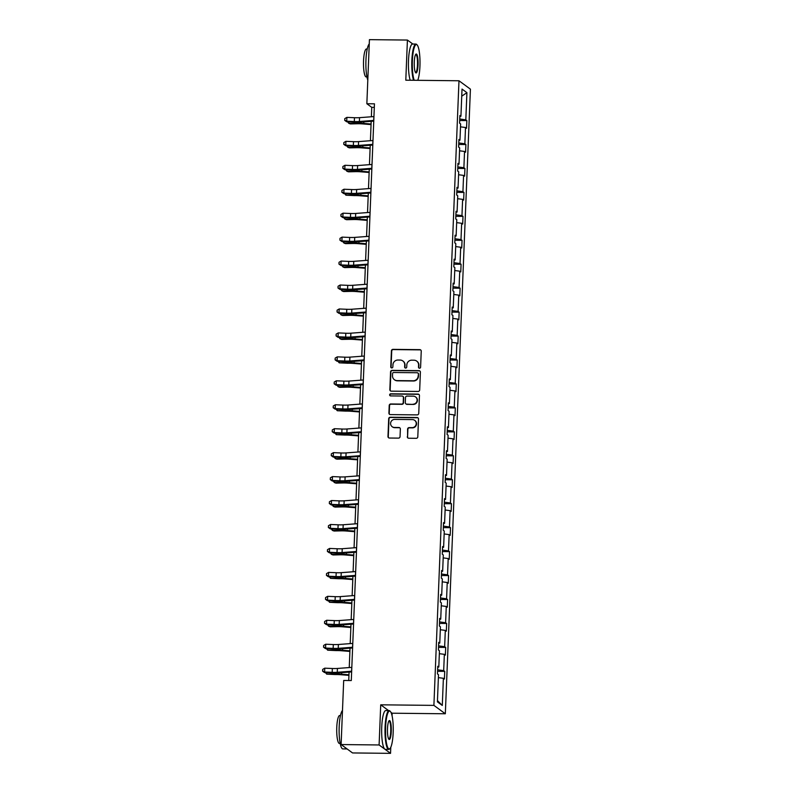 <?xml version="1.0" encoding="UTF-8"?>
<svg xmlns="http://www.w3.org/2000/svg" width="793" height="793" viewBox="0 0 793 793"><rect width="100%" height="100%" fill="white"/><g stroke="black" fill="none" stroke-linecap="round" stroke-linejoin="round"><path stroke-width="1.19" d="M419.507 368.22A1.071 1.031 -53.7 0 0 420.597 367.169L421.242 351.16A1.527 1.477 -53.7 0 0 419.814 349.644L392.961 349.356A1.527 1.477 -53.7 0 0 391.415 350.843L390.771 366.852A1.071 1.031 -53.7 0 0 391.772 367.922A1.071 1.031 -53.7 0 0 392.852 366.881L392.941 364.81A4.877 4.718 -53.7 0 1 397.908 360.032L400.148 360.062A4.877 4.718 -53.7 0 1 404.717 364.929L404.638 367A1.071 1.031 -53.7 0 0 405.639 368.071A1.071 1.031 -53.7 0 0 406.73 367.03L406.809 364.958A4.877 4.718 -53.7 0 1 411.775 360.181L414.015 360.21A4.877 4.718 -53.7 0 1 418.595 365.077L418.506 367.149A1.071 1.031 -53.7 0 0 419.507 368.22M407.285 436.715A1.527 1.477 -53.7 0 0 408.712 438.232L416.246 438.311A1.527 1.477 -53.7 0 0 417.802 436.824L418.516 419.041A1.527 1.477 -53.7 0 0 417.088 417.524L390.235 417.237A1.527 1.477 -53.7 0 0 388.689 418.724L387.975 436.507A1.527 1.477 -53.7 0 0 389.403 438.033L398.502 438.123A1.527 1.477 -53.7 0 0 400.049 436.636L400.356 429.023A1.527 1.477 -53.7 0 0 398.929 427.506L394.418 427.457A4.074 3.945 -53.7 0 1 390.82 422.183A4.074 3.945 -53.7 0 1 394.736 419.398L412.41 419.586A4.074 3.945 -53.7 0 1 416.008 424.86A4.074 3.945 -53.7 0 1 412.092 427.645L409.138 427.615A1.527 1.477 -53.7 0 0 407.592 429.102L407.592 436.943A1.527 1.477 -53.7 0 0 408.038 438.063M388.6 710.597L380.719 704.818L379.104 744.964L341.119 744.558L352.548 752.944L390.543 753.35L390.78 747.284M380.719 704.818L433.9 705.383L458.978 80.767L470.418 89.153L445.329 713.769L433.9 705.383M412.856 44.041L407.414 40.056L405.798 80.192L458.978 80.767M407.414 40.056L369.429 39.65L366.852 103.744L371.748 107.333L371.372 116.769M341.119 744.558L343.686 680.463L351.289 680.553L374.455 103.824L366.852 103.744M418.129 391.455A1.527 1.477 -53.7 0 0 419.685 389.968L420.399 372.185A1.527 1.477 -53.7 0 0 418.962 370.658L392.119 370.371A1.527 1.477 -53.7 0 0 390.562 371.867L389.849 389.65A1.527 1.477 -53.7 0 0 391.286 391.167L418.129 391.455M419.457 395.618L418.744 413.391A1.527 1.477 -53.7 0 1 417.187 414.888L390.344 414.6A1.527 1.477 -53.7 0 1 388.917 413.074L389.214 405.471A1.527 1.477 -53.7 0 1 390.771 403.974L401.654 404.093A1.527 1.477 -53.7 0 0 403.211 402.596L403.409 397.551A1.527 1.477 -53.7 0 0 401.982 396.034L390.642 395.905A1.071 1.031 -53.7 0 1 389.7 394.527A1.071 1.031 -53.7 0 1 390.731 393.804L418.02 394.091A1.527 1.477 -53.7 0 1 419.457 395.618M379.104 744.964L390.543 753.35M418.823 49.166L418.595 48.254M437.409 701.874L438.499 674.704L437.468 673.951L437.776 666.269L438.807 667.032L439.461 650.766L438.43 650.002L438.737 642.33L439.768 643.083L440.422 626.817L439.391 626.054L439.699 618.381L440.73 619.135L441.384 602.868L440.353 602.105L440.66 594.433L441.691 595.186L442.345 578.92L441.314 578.156L441.622 570.484L442.653 571.247L443.307 554.971L442.276 554.208L442.583 546.536L443.614 547.299L444.268 531.023L443.237 530.269L443.545 522.587L444.576 523.35L445.23 507.074L444.199 506.321L444.506 498.638L445.537 499.402L446.191 483.135L445.16 482.372L445.468 474.7L446.499 475.453L447.153 459.187L446.122 458.423L446.429 450.751L447.47 451.504L448.114 435.238L447.083 434.475L447.391 426.803L448.432 427.556L449.076 411.289L448.045 410.526L448.352 402.854L449.393 403.617L450.047 387.341L449.007 386.578L449.314 378.905L450.355 379.669L451.009 363.392L449.968 362.639L450.275 354.957L451.316 355.72L451.97 339.444L450.93 338.69L451.237 331.008L452.278 331.771L452.932 315.495L451.891 314.742L452.198 307.069L453.239 307.823L453.893 291.556L452.853 290.793L453.16 283.121L454.201 283.874L454.855 267.608L453.814 266.844L454.121 259.172L455.162 259.926L455.816 243.659L454.776 242.896L455.083 235.224L456.124 235.987L456.778 219.711L455.737 218.947L456.044 211.275L457.085 212.038L457.739 195.762L456.699 195.009L457.006 187.326L458.047 188.09L458.701 171.813L457.66 171.06L457.967 163.378L459.008 164.141L459.662 147.865L458.622 147.111L458.929 139.439L459.97 140.192L460.624 123.926L459.583 123.163L459.9 115.491L460.931 116.244L462.022 89.074L466.908 92.662L465.818 119.832L466.849 120.586L466.542 128.268L465.511 127.504L464.857 143.781L465.887 144.534L465.58 152.206L464.539 151.453L463.895 167.719L464.926 168.483L464.619 176.155L463.578 175.402L462.934 191.668L463.964 192.431L463.657 200.104L462.616 199.35L461.962 215.617L463.003 216.38L462.696 224.052L461.655 223.289L461.001 239.565L462.041 240.329L461.734 248.001L460.693 247.238L460.039 263.514L461.08 264.267L460.773 271.949L459.732 271.186L459.078 287.462L460.118 288.216L459.811 295.898L458.77 295.135L458.116 311.411L459.157 312.164L458.85 319.837L457.809 319.083L457.155 335.35L458.195 336.113L457.888 343.785L456.847 343.032L456.193 359.298L457.234 360.062L456.927 367.734L455.886 366.981L455.232 383.247L456.272 384.01L455.965 391.683L454.924 390.919L454.27 407.196L455.311 407.959L455.004 415.631L453.963 414.868L453.309 431.144L454.349 431.898L454.042 439.58L453.001 438.816L452.347 455.093L453.388 455.846L453.081 463.528L452.04 462.765L451.386 479.041L452.426 479.795L452.109 487.467L451.078 486.714L450.424 502.98L451.465 503.743L451.148 511.416L450.117 510.662L449.462 526.929L450.503 527.692L450.186 535.364L449.155 534.611L448.501 550.877L449.532 551.641L449.225 559.313L448.194 558.55L447.539 574.826L448.57 575.589L448.263 583.261L447.232 582.498L446.578 598.774L447.609 599.528L447.302 607.21L446.271 606.447L445.616 622.723L446.647 623.476L446.34 631.159L445.309 630.395L444.655 646.672L445.686 647.425L445.379 655.097L444.348 654.344L443.693 670.61L444.724 671.374L444.417 679.046L443.386 678.293L442.296 705.463L437.409 701.874M437.627 669.807L443.693 670.61M439.342 653.68L444.348 654.344M437.736 667.22L438.807 667.032M438.598 645.859L444.655 646.672M440.303 629.731L445.309 630.395M438.698 643.272L439.768 643.083M439.56 621.91L445.616 622.723M441.265 605.783L446.271 606.447M439.659 619.323L440.73 619.135M440.521 597.972L446.578 598.774M442.226 581.834L447.232 582.498M440.621 595.374L441.691 595.186M441.483 574.023L447.539 574.826M443.188 557.885L448.194 558.55M441.582 571.426L442.653 571.247M442.444 550.074L448.501 550.877M444.159 533.947L449.155 534.611M442.544 547.487L443.614 547.299M443.406 526.126L449.462 526.929M445.121 509.998L450.117 510.662M443.505 523.539L444.576 523.35M444.367 502.177L450.424 502.98M446.082 486.05L451.078 486.714M444.467 499.59L445.537 499.402M445.329 478.229L451.386 479.041M447.044 462.101L452.04 462.765M445.428 475.641L446.499 475.453M446.29 454.28L452.347 455.093M448.005 438.152L453.001 438.816M446.39 451.693L447.47 451.504M447.252 430.341L453.309 431.144M448.967 414.204L453.963 414.868M447.351 427.744L448.432 427.556M448.214 406.393L454.27 407.196M449.928 390.255L454.924 390.919M448.313 403.796L449.393 403.617M449.175 382.444L455.232 383.247M450.89 366.316L455.886 366.981M449.274 379.857L450.355 379.669M450.137 358.495L456.193 359.298M451.851 342.368L456.847 343.032M450.236 355.908L451.316 355.72M451.098 334.547L457.155 335.35M452.813 318.419L457.809 319.083M451.197 331.96L452.278 331.771M452.06 310.598L458.116 311.411M453.774 294.471L458.77 295.135M452.159 308.011L453.239 307.823M453.021 286.65L459.078 287.462M454.736 270.522L459.732 271.186M453.12 284.063L454.201 283.874M453.983 262.711L460.039 263.514M455.697 246.573L460.693 247.238M454.082 260.114L455.162 259.926M454.944 238.762L461.001 239.565M456.659 222.625L461.655 223.289M455.053 236.165L456.124 235.987M455.906 214.814L461.962 215.617M457.62 198.686L462.616 199.35M456.015 212.227L457.085 212.038M456.867 190.865L462.934 191.668M458.582 174.738L463.578 175.402M456.976 188.278L458.047 188.09M457.829 166.917L463.895 167.719M459.543 150.789L464.539 151.453M457.938 164.329L459.008 164.141M458.79 142.968L464.857 143.781M460.505 126.84L465.511 127.504M458.899 140.381L459.97 140.192M459.752 119.019L465.818 119.832M466.908 92.662L461.734 96.191M392.049 715.702L392.148 713.204L445.329 713.769M371.193 121.319L370.41 140.718M370.232 145.258L369.449 164.666M369.27 169.206L368.487 188.615M368.309 193.155L367.526 212.554M367.347 217.104L366.564 236.502M366.386 241.052L365.603 260.451M365.424 265.001L364.641 284.4M364.453 288.949L363.68 308.348M363.491 312.888L362.718 332.297M362.53 336.837L361.757 356.245M361.568 360.785L360.795 380.184M360.607 384.734L359.834 404.133M359.645 408.682L358.872 428.081M358.684 432.631L357.911 452.03M357.722 456.58L356.949 475.978M356.761 480.518L355.988 499.927M355.799 504.467L355.026 523.876M354.838 528.416L354.065 547.814M353.876 552.364L353.103 571.763M352.915 576.313L352.142 595.712M351.953 600.261L351.17 619.66M350.992 624.21L350.209 643.609M350.03 648.159L349.247 667.557M349.069 672.097L348.732 680.523M374.306 107.362L371.748 107.333M459.861 116.432L460.931 116.244M438.38 677.628L443.386 678.293M442.296 705.463L437.458 700.596M459.692 120.516L466.849 120.586M458.731 144.455L465.887 144.534M457.769 168.403L464.926 168.483M456.808 192.352L463.964 192.431M455.846 216.301L463.003 216.38M454.885 240.249L462.041 240.329M453.923 264.198L461.08 264.267M452.962 288.146L460.118 288.216M452 312.085L459.157 312.164M451.039 336.034L458.195 336.113M450.077 359.982L457.234 360.062M449.116 383.931L456.272 384.01M448.154 407.88L455.311 407.959M447.193 431.828L454.349 431.898M446.231 455.777L453.388 455.846M445.269 479.715L452.426 479.795M444.308 503.664L451.465 503.743M443.346 527.613L450.503 527.692M442.385 551.561L449.532 551.641M441.423 575.51L448.57 575.589M440.462 599.458L447.609 599.528M439.5 623.407L446.647 623.476M438.529 647.346L445.686 647.425M437.567 671.294L444.724 671.374M392.148 713.204L390.939 712.322M419.091 368.121A1.071 1.031 -53.7 0 1 418.823 367.377L418.902 365.305A4.877 4.718 -53.7 0 0 417.009 361.321L416.702 361.102M402.834 360.954L403.141 361.182A4.877 4.718 -53.7 0 1 405.035 365.157L404.945 367.228A1.071 1.031 -53.7 0 0 405.213 367.972M420.796 350.04A1.527 1.477 -53.7 0 0 420.121 349.872L393.269 349.584A1.527 1.477 -53.7 0 0 391.722 351.071L391.078 367.08A1.071 1.031 -53.7 0 0 391.346 367.823M419.953 371.065A1.527 1.477 -53.7 0 0 419.279 370.886L392.426 370.599A1.527 1.477 -53.7 0 0 390.88 372.095L390.166 389.869A1.527 1.477 -53.7 0 0 390.602 390.989M418.238 373.82A1.071 1.031 -53.7 0 0 417.237 372.75L393.675 372.502A1.071 1.031 -53.7 0 0 392.585 373.543L392.505 375.733A4.877 4.718 -53.7 0 0 397.085 380.6L413.193 380.779A4.877 4.718 -53.7 0 0 418.159 376.001L418.555 374.048A1.071 1.031 -53.7 0 0 418.139 373.176L417.832 372.948M394.389 379.708L394.696 379.936A4.877 4.718 -53.7 0 0 397.392 380.828L397.085 380.6M418.555 374.048L418.466 376.229A4.877 4.718 -53.7 0 1 413.5 380.997L397.392 380.828M402.824 396.312L403.131 396.54A1.527 1.477 -53.7 0 1 403.716 397.779L403.518 402.824A1.527 1.477 -53.7 0 1 401.962 404.321L391.078 404.202A1.527 1.477 -53.7 0 0 389.532 405.689L389.224 413.302A1.527 1.477 -53.7 0 0 389.66 414.422M419.011 394.498A1.527 1.477 -53.7 0 0 418.337 394.319L391.038 394.032A1.071 1.031 -53.7 0 0 390.225 395.816M412.955 404.212A4.074 3.945 -53.7 0 0 415.522 396.896A4.074 3.945 -53.7 0 0 413.282 396.153L407.057 396.084A1.527 1.477 -53.7 0 0 405.501 397.571L405.292 402.626A1.527 1.477 -53.7 0 0 406.73 404.143L413.262 404.44A4.074 3.945 -53.7 0 0 415.839 397.124L415.522 396.896M405.887 403.865L406.194 404.093A1.527 1.477 -53.7 0 0 407.037 404.371L406.73 404.143M413.262 404.44L407.037 404.371M414.66 420.33L414.967 420.558A4.074 3.945 -53.7 0 1 412.4 427.873L409.456 427.843A1.527 1.477 -53.7 0 0 407.899 429.33L407.592 436.943M392.168 426.713L392.476 426.941A4.074 3.945 -53.7 0 0 394.726 427.685L394.418 427.457M399.91 427.903A1.527 1.477 -53.7 0 0 399.236 427.734L394.726 427.685M418.07 417.921A1.527 1.477 -53.7 0 0 417.396 417.752L390.543 417.465A1.527 1.477 -53.7 0 0 388.996 418.952L388.283 436.735A1.527 1.477 -53.7 0 0 388.729 437.855M371.055 124.59L362.679 123.916A7.761 1.09 -177.7 0 0 357.326 123.758L350.417 123.926L348.821 123.361L355.73 123.193A11.637 1.645 2.3 0 1 363.759 123.43L371.084 124.015M348.88 121.864L348.821 123.361L347.532 121.805M373.781 120.417A5.432 0.763 -177.7 0 0 373.721 120.417L359.388 121.498A7.761 1.09 2.3 0 1 354.312 121.547L346.739 121.22L346.64 121.765L354.223 122.092A11.637 1.645 -177.7 0 0 361.836 122.023L373.761 121.121M373.939 116.571A5.432 0.763 -177.7 0 0 373.87 116.581L359.546 117.661A7.761 1.09 2.3 0 1 354.471 117.711L346.888 117.384L346.739 121.22L344.737 120.149L344.796 118.613L344.737 120.149M344.707 120.367L346.64 121.765M346.888 117.384L344.796 118.613M417.742 80.321A18.933 3.836 90.6 0 0 419.933 66.245A18.933 3.836 90.6 0 0 417.148 44.963A18.933 3.836 90.6 0 0 412.39 60.714A18.933 3.836 90.6 0 0 414.224 80.291M413.569 80.281A19.399 3.935 -89.4 0 1 411.845 60.635A19.399 3.935 -89.4 0 1 415.909 44.071A19.399 3.935 -89.4 0 1 416.721 44.507L417.148 44.963M418.05 64.857A9.466 1.923 -89.4 0 1 415.661 72.738A9.466 1.923 -89.4 0 1 414.273 62.092A9.466 1.923 -89.4 0 1 415.859 54.211A9.466 1.923 -89.4 0 1 418.05 64.857M415.453 72.441A9.001 1.824 90.6 0 0 415.611 72.47A9.001 1.824 90.6 0 0 417.495 64.788A9.001 1.824 90.6 0 0 415.8 54.469A9.001 1.824 90.6 0 0 415.641 54.509M367.803 80.133A19.399 3.935 -89.4 0 1 365.95 60.149A19.399 3.935 -89.4 0 1 369.251 43.952M366.941 76.921L366.168 76.911A13.967 2.835 -89.4 0 1 363.541 60.902A13.967 2.835 -89.4 0 1 366.465 48.978L367.238 48.988M410.229 80.242A19.399 3.935 -89.4 0 1 408.494 60.605A19.399 3.935 -89.4 0 1 412.568 44.041L415.909 44.071M393.159 732.772A18.933 3.836 90.6 0 0 390.384 711.499A18.933 3.836 90.6 0 0 385.616 727.24A18.933 3.836 90.6 0 0 389.987 748.533A18.933 3.836 90.6 0 0 393.159 732.772M389.987 748.533L389.541 748.989A19.399 3.935 -89.4 0 1 388.729 749.395A19.399 3.935 -89.4 0 1 385.071 727.171A19.399 3.935 -89.4 0 1 389.145 710.607A19.399 3.935 -89.4 0 1 389.948 711.034L390.384 711.499M391.276 731.394A9.466 1.923 -89.4 0 1 388.897 739.264A9.466 1.923 -89.4 0 1 387.499 728.628A9.466 1.923 -89.4 0 1 389.085 720.748A9.466 1.923 -89.4 0 1 391.276 731.394M388.679 738.967A9.001 1.824 90.6 0 0 388.838 739.007A9.001 1.824 90.6 0 0 390.731 731.315A9.001 1.824 90.6 0 0 389.026 721.006A9.001 1.824 90.6 0 0 388.867 721.035M346.997 748.87A19.399 3.935 -89.4 0 1 346.64 748.949L342.844 748.909A19.399 3.935 -89.4 0 1 339.186 726.685A19.399 3.935 -89.4 0 1 342.487 710.478M340.167 743.447L339.404 743.447A13.967 2.835 -89.4 0 1 336.767 727.439A13.967 2.835 -89.4 0 1 339.701 715.514L340.465 715.524M388.729 749.395L385.388 749.365A19.399 3.935 -89.4 0 1 381.73 727.131A19.399 3.935 -89.4 0 1 385.794 710.568L389.145 710.607M346.64 748.949A19.399 3.935 -89.4 0 1 345.193 747.551M370.093 148.529L361.717 147.865A7.761 1.09 -177.7 0 0 356.364 147.706L349.455 147.875L347.859 147.31L354.768 147.141A11.637 1.645 2.3 0 1 362.798 147.379L370.123 147.964M347.919 145.813L347.859 147.31L346.571 145.753M369.132 172.477L360.756 171.803A7.761 1.09 -177.7 0 0 355.403 171.655L348.494 171.823L346.898 171.258L353.807 171.09A11.637 1.645 2.3 0 1 361.836 171.328L369.161 171.912M346.957 169.761L346.898 171.258L345.609 169.702M372.819 144.356A5.432 0.763 -177.7 0 0 372.76 144.366L358.426 145.446A7.761 1.09 2.3 0 1 353.351 145.496L345.778 145.169L345.679 145.714L353.262 146.041A11.637 1.645 -177.7 0 0 360.874 145.971L372.789 145.069M372.978 140.52A5.432 0.763 -177.7 0 0 372.908 140.53L358.585 141.61A7.761 1.09 2.3 0 1 353.509 141.66L345.926 141.332L345.778 145.169L343.775 144.098L343.835 142.562L343.775 144.098M343.746 144.316L345.679 145.714M345.926 141.332L343.835 142.562M371.858 168.304A5.432 0.763 -177.7 0 0 371.798 168.314L357.465 169.395A7.761 1.09 2.3 0 1 352.389 169.444L344.816 169.117L344.717 169.662L352.3 169.989A11.637 1.645 -177.7 0 0 359.913 169.92L371.828 169.018M372.016 164.468A5.432 0.763 -177.7 0 0 371.947 164.478L357.623 165.559A7.761 1.09 2.3 0 1 352.548 165.608L344.965 165.281L344.816 169.117L342.814 168.047L342.873 166.51L342.814 168.047M342.784 168.265L344.717 169.662M344.965 165.281L342.873 166.51M368.17 196.426L359.794 195.752A7.761 1.09 -177.7 0 0 354.441 195.603L345.936 195.207L352.845 195.038A11.637 1.645 2.3 0 1 360.874 195.276L368.2 195.861M345.996 193.7L345.936 195.207L344.648 193.651M370.896 192.253A5.432 0.763 -177.7 0 0 370.837 192.263L356.503 193.343A7.761 1.09 2.3 0 1 351.428 193.393L343.855 193.066L343.756 193.611L351.339 193.928A11.637 1.645 -177.7 0 0 358.951 193.859L370.866 192.967M371.055 188.417A5.432 0.763 -177.7 0 0 370.985 188.427L356.662 189.507A7.761 1.09 2.3 0 1 351.586 189.547L344.003 189.23L343.855 193.066L341.852 191.995L341.912 190.459L341.852 191.995M341.813 192.203L343.756 193.611M344.003 189.23L341.912 190.459M367.209 220.375L358.832 219.701A7.761 1.09 -177.7 0 0 353.48 219.542L346.571 219.711L344.975 219.155L351.884 218.987A11.637 1.645 2.3 0 1 359.913 219.215L367.238 219.81M345.034 217.649L344.975 219.155L343.686 217.589M369.934 216.202A5.432 0.763 -177.7 0 0 369.875 216.211L355.542 217.292A7.761 1.09 2.3 0 1 350.466 217.332L342.883 217.014L342.794 217.56L350.377 217.877A11.637 1.645 -177.7 0 0 357.99 217.807L369.905 216.905M370.093 212.365A5.432 0.763 -177.7 0 0 370.024 212.365L355.7 213.456A7.761 1.09 2.3 0 1 350.615 213.495L343.042 213.178L342.883 217.014L340.891 215.934L340.95 214.407L340.891 215.934M340.851 216.152L342.794 217.56M343.042 213.178L340.95 214.407M366.247 244.323L357.871 243.649A7.761 1.09 -177.7 0 0 352.518 243.491L345.609 243.659L344.013 243.104L350.922 242.936A11.637 1.645 2.3 0 1 358.951 243.164L366.277 243.758M344.073 241.597L344.013 243.104L342.725 241.538M368.973 240.15A5.432 0.763 -177.7 0 0 368.914 240.15L354.58 241.241A7.761 1.09 2.3 0 1 349.505 241.28L341.922 240.963L341.833 241.498L349.416 241.825A11.637 1.645 -177.7 0 0 357.028 241.756L368.943 240.854M369.132 236.314A5.432 0.763 -177.7 0 0 369.062 236.314L354.729 237.394A7.761 1.09 2.3 0 1 349.654 237.444L342.08 237.117L341.922 240.963L339.929 239.882L339.989 238.346L339.929 239.882M339.89 240.101L341.833 241.498M342.08 237.117L339.989 238.346M365.286 268.272L356.909 267.598A7.761 1.09 -177.7 0 0 351.557 267.439L344.648 267.608L343.052 267.043L349.961 266.874A11.637 1.645 2.3 0 1 357.98 267.112L365.315 267.697M343.111 265.546L343.052 267.043L341.763 265.486M368.011 264.099A5.432 0.763 -177.7 0 0 367.952 264.099L353.619 265.189A7.761 1.09 2.3 0 1 348.543 265.229L340.96 264.902L340.871 265.447L348.454 265.774A11.637 1.645 -177.7 0 0 356.067 265.705L367.982 264.803M368.17 260.263A5.432 0.763 -177.7 0 0 368.101 260.263L353.767 261.343A7.761 1.09 2.3 0 1 348.692 261.393L341.119 261.066L340.96 264.902L338.968 263.831L339.027 262.295L338.968 263.831M338.928 264.049L340.871 265.447M341.119 261.066L339.027 262.295M364.324 292.221L355.948 291.546A7.761 1.09 -177.7 0 0 350.595 291.388L343.686 291.556L342.09 290.991L348.999 290.823A11.637 1.645 2.3 0 1 357.019 291.061L364.354 291.646M342.15 289.495L342.09 290.991L340.802 289.435M367.05 288.047A5.432 0.763 -177.7 0 0 366.99 288.047L352.657 289.128A7.761 1.09 2.3 0 1 347.582 289.177L339.999 288.85L339.91 289.395L347.493 289.723A11.637 1.645 -177.7 0 0 355.105 289.653L367.02 288.751M367.209 284.201A5.432 0.763 -177.7 0 0 367.139 284.211L352.806 285.292A7.761 1.09 2.3 0 1 347.731 285.341L340.157 285.014L339.999 288.85L338.006 287.78L338.066 286.243L338.006 287.78M337.967 287.998L339.91 289.395M340.157 285.014L338.066 286.243M363.363 316.159L354.986 315.495A7.761 1.09 -177.7 0 0 349.634 315.336L342.725 315.505L341.129 314.94L348.038 314.771A11.637 1.645 2.3 0 1 356.057 315.009L363.392 315.594M341.188 313.443L341.129 314.94L339.84 313.384M366.088 311.996A5.432 0.763 -177.7 0 0 366.029 311.996L351.695 313.076A7.761 1.09 2.3 0 1 346.62 313.126L339.037 312.799L338.948 313.344L346.531 313.671A11.637 1.645 -177.7 0 0 354.144 313.602L366.059 312.7M366.247 308.15A5.432 0.763 -177.7 0 0 366.178 308.16L351.844 309.24A7.761 1.09 2.3 0 1 346.769 309.29L339.196 308.963L339.037 312.799L337.045 311.728L337.104 310.192L337.045 311.728M337.005 311.946L338.948 313.344M339.196 308.963L337.104 310.192M362.401 340.108L354.025 339.434A7.761 1.09 -177.7 0 0 348.672 339.285L341.763 339.454L340.167 338.889L347.076 338.72A11.637 1.645 2.3 0 1 355.095 338.958L362.421 339.543M340.227 337.392L340.167 338.889L338.879 337.332M365.127 335.935A5.432 0.763 -177.7 0 0 365.058 335.945L350.734 337.025A7.761 1.09 2.3 0 1 345.659 337.075L338.076 336.747L337.987 337.293L345.57 337.62A11.637 1.645 -177.7 0 0 353.182 337.55L365.097 336.648M365.286 332.098A5.432 0.763 -177.7 0 0 365.216 332.108L350.883 333.189A7.761 1.09 2.3 0 1 345.807 333.238L338.234 332.911L338.076 336.747L336.083 335.677L336.143 334.14L336.083 335.677M336.044 335.895L337.987 337.293M338.234 332.911L336.143 334.14M361.439 364.056L353.063 363.382A7.761 1.09 -177.7 0 0 347.711 363.234L339.206 362.837L346.115 362.669A11.637 1.645 2.3 0 1 354.134 362.907L361.459 363.491M339.265 361.33L339.206 362.837L337.917 361.281M364.165 359.883A5.432 0.763 -177.7 0 0 364.096 359.893L349.772 360.974A7.761 1.09 2.3 0 1 344.697 361.023L337.114 360.696L337.025 361.241L344.608 361.558A11.637 1.645 -177.7 0 0 352.221 361.489L364.136 360.597M364.324 356.047A5.432 0.763 -177.7 0 0 364.255 356.057L349.921 357.137A7.761 1.09 2.3 0 1 344.846 357.177L337.273 356.86L337.114 360.696L335.122 359.625L335.181 358.089L335.122 359.625M335.082 359.834L337.025 361.241M337.273 356.86L335.181 358.089M360.478 388.005L352.102 387.331A7.761 1.09 -177.7 0 0 346.749 387.172L339.84 387.341L338.244 386.786L345.153 386.617A11.637 1.645 2.3 0 1 353.172 386.845L360.498 387.44M338.304 385.279L338.244 386.786L336.956 385.22M363.204 383.832A5.432 0.763 -177.7 0 0 363.135 383.842L348.811 384.922A7.761 1.09 2.3 0 1 343.736 384.962L336.153 384.645L336.063 385.19L343.647 385.507A11.637 1.645 -177.7 0 0 351.259 385.438L363.174 384.536M363.363 379.996A5.432 0.763 -177.7 0 0 363.293 379.996L348.96 381.086A7.761 1.09 2.3 0 1 343.884 381.126L336.311 380.809L336.153 384.645L334.16 383.564L334.22 382.038L334.16 383.564M334.121 383.782L336.063 385.19M336.311 380.809L334.22 382.038M359.516 411.954L351.14 411.28A7.761 1.09 -177.7 0 0 345.788 411.121L337.283 410.734L344.192 410.566A11.637 1.645 2.3 0 1 352.211 410.794L359.536 411.389M337.342 409.228L337.283 410.734L335.994 409.168M362.242 407.78A5.432 0.763 -177.7 0 0 362.173 407.78L347.849 408.871A7.761 1.09 2.3 0 1 342.774 408.91L335.191 408.593L335.102 409.129L342.685 409.456A11.637 1.645 -177.7 0 0 350.298 409.386L362.213 408.484M362.401 403.944A5.432 0.763 -177.7 0 0 362.332 403.944L347.998 405.035A7.761 1.09 2.3 0 1 342.923 405.074L335.35 404.747L335.191 408.593L333.199 407.513L333.258 405.976L333.199 407.513M333.159 407.731L335.102 409.129M335.35 404.747L333.258 405.976M358.555 435.902L350.169 435.228A7.761 1.09 -177.7 0 0 344.826 435.07L336.321 434.683L343.22 434.505A11.637 1.645 2.3 0 1 351.249 434.742L358.575 435.327M336.381 433.176L336.321 434.683L335.033 433.117M361.281 431.729A5.432 0.763 -177.7 0 0 361.211 431.729L346.888 432.819A7.761 1.09 2.3 0 1 341.813 432.859L334.23 432.542L334.14 433.077L341.714 433.404A11.637 1.645 -177.7 0 0 349.336 433.335L361.251 432.433M361.439 427.893A5.432 0.763 -177.7 0 0 361.37 427.893L347.037 428.973A7.761 1.09 2.3 0 1 341.961 429.023L334.388 428.696L334.23 432.542L332.237 431.461L332.297 429.925L332.237 431.461M332.198 431.679L334.14 433.077M334.388 428.696L332.297 429.925M357.593 459.851L349.207 459.177A7.761 1.09 -177.7 0 0 343.865 459.018L336.956 459.187L335.36 458.622L342.259 458.453A11.637 1.645 2.3 0 1 350.288 458.691L357.613 459.276M335.419 457.125L335.36 458.622L334.071 457.065M360.319 455.678A5.432 0.763 -177.7 0 0 360.25 455.678L345.926 456.758A7.761 1.09 2.3 0 1 340.851 456.808L333.268 456.481L333.179 457.026L340.752 457.353A11.637 1.645 -177.7 0 0 348.375 457.283L360.29 456.381M360.468 451.841A5.432 0.763 -177.7 0 0 360.409 451.841L346.075 452.922A7.761 1.09 2.3 0 1 341 452.972L333.427 452.644L333.268 456.481L331.276 455.41L331.335 453.874L331.276 455.41M331.236 455.628L333.179 457.026M333.427 452.644L331.335 453.874M356.632 483.789L348.246 483.125A7.761 1.09 -177.7 0 0 342.903 482.967L335.994 483.135L334.398 482.57L341.297 482.402A11.637 1.645 2.3 0 1 349.326 482.64L356.652 483.224M334.458 481.073L334.398 482.57L333.11 481.014M359.358 479.626A5.432 0.763 -177.7 0 0 359.288 479.626L344.965 480.707A7.761 1.09 2.3 0 1 339.89 480.756L332.307 480.429L332.217 480.974L339.791 481.301A11.637 1.645 -177.7 0 0 347.413 481.232L359.328 480.33M359.507 475.78A5.432 0.763 -177.7 0 0 359.447 475.79L345.114 476.871A7.761 1.09 2.3 0 1 340.038 476.92L332.465 476.593L332.307 480.429L330.314 479.359L330.374 477.822L330.314 479.359M330.275 479.577L332.217 480.974M332.465 476.593L330.374 477.822M355.67 507.738L347.284 507.064A7.761 1.09 -177.7 0 0 341.942 506.915L335.033 507.084L333.437 506.519L340.336 506.35A11.637 1.645 2.3 0 1 348.365 506.588L355.69 507.173M333.496 505.022L333.437 506.519L332.148 504.963M358.396 503.565A5.432 0.763 -177.7 0 0 358.327 503.575L344.003 504.655A7.761 1.09 2.3 0 1 338.928 504.705L331.345 504.378L331.256 504.923L338.829 505.25A11.637 1.645 -177.7 0 0 346.442 505.181L358.367 504.279M358.545 499.729A5.432 0.763 -177.7 0 0 358.486 499.739L344.152 500.819A7.761 1.09 2.3 0 1 339.077 500.869L331.504 500.542L331.345 504.378L329.353 503.307L329.412 501.771L329.353 503.307M329.313 503.525L331.256 504.923M331.504 500.542L329.412 501.771M354.709 531.687L346.323 531.013A7.761 1.09 -177.7 0 0 340.98 530.864L334.071 531.032L332.475 530.467L339.374 530.299A11.637 1.645 2.3 0 1 347.403 530.537L354.729 531.122M332.535 528.961L332.475 530.467L331.187 528.911M357.435 527.514A5.432 0.763 -177.7 0 0 357.365 527.523L343.042 528.604A7.761 1.09 2.3 0 1 337.967 528.653L330.384 528.326L330.294 528.872L337.868 529.189A11.637 1.645 -177.7 0 0 345.48 529.129L357.405 528.227M357.584 523.677A5.432 0.763 -177.7 0 0 357.524 523.687L343.191 524.768A7.761 1.09 2.3 0 1 338.115 524.807L330.542 524.49L330.384 528.326L328.391 527.256L328.451 525.719L328.391 527.256M328.352 527.474L330.294 528.872M330.542 524.49L328.451 525.719M353.747 555.635L345.361 554.961A7.761 1.09 -177.7 0 0 340.009 554.803L333.11 554.971L331.514 554.416L338.413 554.248A11.637 1.645 2.3 0 1 346.442 554.476L353.767 555.07M331.573 552.909L331.514 554.416L330.225 552.85M356.473 551.462A5.432 0.763 -177.7 0 0 356.404 551.472L342.08 552.552A7.761 1.09 2.3 0 1 336.995 552.592L329.422 552.275L329.333 552.82L336.906 553.137A11.637 1.645 -177.7 0 0 344.519 553.068L356.444 552.176M356.622 547.626A5.432 0.763 -177.7 0 0 356.563 547.626L342.229 548.716A7.761 1.09 2.3 0 1 337.154 548.756L329.581 548.439L329.422 552.275L327.43 551.194L327.489 549.668L327.43 551.194M327.39 551.413L329.333 552.82M329.581 548.439L327.489 549.668M352.786 579.584L344.4 578.91A7.761 1.09 -177.7 0 0 339.047 578.751L330.552 578.365L337.451 578.196A11.637 1.645 2.3 0 1 345.48 578.424L352.806 579.019M330.612 576.858L330.552 578.365L329.264 576.798M355.512 575.411A5.432 0.763 -177.7 0 0 355.442 575.411L341.119 576.501A7.761 1.09 2.3 0 1 336.034 576.541L328.461 576.224L328.371 576.769L335.945 577.086A11.637 1.645 -177.7 0 0 343.557 577.017L355.482 576.115M355.661 571.575A5.432 0.763 -177.7 0 0 355.601 571.575L341.268 572.665A7.761 1.09 2.3 0 1 336.192 572.705L328.619 572.387L328.461 576.224L326.468 575.143L326.528 573.607L326.468 575.143M326.429 575.361L328.371 576.769M328.619 572.387L326.528 573.607M351.824 603.532L343.438 602.858A7.761 1.09 -177.7 0 0 338.086 602.7L329.591 602.313L336.49 602.135A11.637 1.645 2.3 0 1 344.519 602.373L351.844 602.958M329.65 600.807L329.591 602.313L328.302 600.747M354.55 599.359A5.432 0.763 -177.7 0 0 354.481 599.359L340.147 600.45A7.761 1.09 2.3 0 1 335.072 600.489L327.499 600.172L327.41 600.707L334.983 601.035A11.637 1.645 -177.7 0 0 342.596 600.965L354.521 600.063M354.699 595.523A5.432 0.763 -177.7 0 0 354.64 595.523L340.306 596.604A7.761 1.09 2.3 0 1 335.231 596.653L327.658 596.326L327.499 600.172L325.507 599.092L325.566 597.555L325.507 599.092M325.467 599.31L327.41 600.707M327.658 596.326L325.566 597.555M350.863 627.481L342.477 626.807A7.761 1.09 -177.7 0 0 337.124 626.648L330.225 626.817L328.629 626.252L335.528 626.083A11.637 1.645 2.3 0 1 343.557 626.321L350.883 626.906M328.689 624.755L328.629 626.252L327.34 624.696M353.589 623.308A5.432 0.763 -177.7 0 0 353.519 623.308L339.186 624.388A7.761 1.09 2.3 0 1 334.111 624.438L326.538 624.111L326.448 624.656L334.022 624.983A11.637 1.645 -177.7 0 0 341.634 624.914L353.559 624.012M353.737 619.472A5.432 0.763 -177.7 0 0 353.678 619.472L339.345 620.552A7.761 1.09 2.3 0 1 334.269 620.602L326.696 620.275L326.538 624.111L324.545 623.04L324.605 621.504L324.545 623.04M324.506 623.258L326.448 624.656M326.696 620.275L324.605 621.504M349.901 651.43L341.515 650.756A7.761 1.09 -177.7 0 0 336.163 650.597L327.668 650.201L334.567 650.032A11.637 1.645 2.3 0 1 342.596 650.27L349.921 650.855M327.727 648.704L327.668 650.201L326.379 648.644M352.627 647.257A5.432 0.763 -177.7 0 0 352.558 647.257L338.224 648.337A7.761 1.09 2.3 0 1 333.149 648.387L325.576 648.059L325.487 648.605L333.06 648.932A11.637 1.645 -177.7 0 0 340.673 648.862L352.598 647.96M352.776 643.41A5.432 0.763 -177.7 0 0 352.716 643.42L338.383 644.501A7.761 1.09 2.3 0 1 333.308 644.55L325.725 644.223L325.576 648.059L323.584 646.989L323.643 645.452L323.584 646.989M323.544 647.207L325.487 648.605M325.725 644.223L323.643 645.452M348.94 675.368L340.554 674.704A7.761 1.09 -177.7 0 0 335.201 674.546L326.696 674.149L333.605 673.981A11.637 1.645 2.3 0 1 341.634 674.219L348.96 674.803M326.766 672.652L326.696 674.149L325.417 672.593M351.666 671.195A5.432 0.763 -177.7 0 0 351.596 671.205L337.263 672.286A7.761 1.09 2.3 0 1 332.188 672.335L324.615 672.008L324.525 672.553L332.098 672.88A11.637 1.645 -177.7 0 0 339.711 672.811L351.636 671.909M351.814 667.359A5.432 0.763 -177.7 0 0 351.755 667.369L337.421 668.449A7.761 1.09 2.3 0 1 332.346 668.499L324.763 668.172L324.615 672.008L322.622 670.937L322.682 669.401L322.622 670.937M322.582 671.156L324.525 672.553M324.763 668.172L322.682 669.401M355.77 122.142L355.73 123.193M363.818 121.874L363.759 123.43M359.388 121.498L359.546 117.661M354.312 121.547L354.471 117.711M373.721 120.417L373.87 116.581M354.808 146.09L354.768 147.141M362.857 145.823L362.798 147.379M353.847 170.039L353.807 171.09M361.895 169.761L361.836 171.328M358.426 145.446L358.585 141.61M353.351 145.496L353.509 141.66M372.76 144.366L372.908 140.53M357.465 169.395L357.623 165.559M352.389 169.444L352.548 165.608M371.798 168.314L371.947 164.478M352.885 193.988L352.845 195.038M360.934 193.71L360.874 195.276M356.503 193.343L356.662 189.507M351.428 193.393L351.586 189.547M370.837 192.263L370.985 188.427M351.923 217.926L351.884 218.987M359.972 217.659L359.913 219.215M355.542 217.292L355.7 213.456M350.466 217.332L350.615 213.495M369.875 216.211L370.024 212.365M350.962 241.875L350.922 242.936M359.011 241.607L358.951 243.164M354.58 241.241L354.729 237.394M349.505 241.28L349.654 237.444M368.914 240.15L369.062 236.314M350 265.824L349.961 266.874M358.049 265.556L357.98 267.112M353.619 265.189L353.767 261.343M348.543 265.229L348.692 261.393M367.952 264.099L368.101 260.263M349.039 289.772L348.999 290.823M357.088 289.504L357.019 291.061M352.657 289.128L352.806 285.292M347.582 289.177L347.731 285.341M366.99 288.047L367.139 284.211M348.077 313.721L348.038 314.771M356.126 313.453L356.057 315.009M351.695 313.076L351.844 309.24M346.62 313.126L346.769 309.29M366.029 311.996L366.178 308.16M347.116 337.669L347.076 338.72M355.165 337.402L355.095 338.958M350.734 337.025L350.883 333.189M345.659 337.075L345.807 333.238M365.058 335.945L365.216 332.108M346.154 361.618L346.115 362.669M354.203 361.34L354.134 362.907M349.772 360.974L349.921 357.137M344.697 361.023L344.846 357.177M364.096 359.893L364.255 356.057M345.193 385.557L345.153 386.617M353.242 385.289L353.172 386.845M348.811 384.922L348.96 381.086M343.736 384.962L343.884 381.126M363.135 383.842L363.293 379.996M344.231 409.505L344.192 410.566M352.28 409.238L352.211 410.794M347.849 408.871L347.998 405.035M342.774 408.91L342.923 405.074M362.173 407.78L362.332 403.944M343.27 433.454L343.22 434.505M351.319 433.186L351.249 434.742M346.888 432.819L347.037 428.973M341.813 432.859L341.961 429.023M361.211 431.729L361.37 427.893M342.308 457.402L342.259 458.453M350.357 457.135L350.288 458.691M345.926 456.758L346.075 452.922M340.851 456.808L341 452.972M360.25 455.678L360.409 451.841M341.347 481.351L341.297 482.402M349.396 481.083L349.326 482.64M344.965 480.707L345.114 476.871M339.89 480.756L340.038 476.92M359.288 479.626L359.447 475.79M340.385 505.3L340.336 506.35M348.424 505.032L348.365 506.588M344.003 504.655L344.152 500.819M338.928 504.705L339.077 500.869M358.327 503.575L358.486 499.739M339.424 529.248L339.374 530.299M347.463 528.971L347.403 530.537M343.042 528.604L343.191 524.768M337.967 528.653L338.115 524.807M357.365 527.523L357.524 523.687M338.462 553.187L338.413 554.248M346.501 552.919L346.442 554.476M342.08 552.552L342.229 548.716M336.995 552.592L337.154 548.756M356.404 551.472L356.563 547.626M337.501 577.135L337.451 578.196M345.54 576.868L345.48 578.424M341.119 576.501L341.268 572.665M336.034 576.541L336.192 572.705M355.442 575.411L355.601 571.575M336.539 601.084L336.49 602.135M344.578 600.816L344.519 602.373M340.147 600.45L340.306 596.604M335.072 600.489L335.231 596.653M354.481 599.359L354.64 595.523M335.578 625.033L335.528 626.083M343.617 624.765L343.557 626.321M339.186 624.388L339.345 620.552M334.111 624.438L334.269 620.602M353.519 623.308L353.678 619.472M334.606 648.981L334.567 650.032M342.655 648.714L342.596 650.27M338.224 648.337L338.383 644.501M333.149 648.387L333.308 644.55M352.558 647.257L352.716 643.42M333.645 672.93L333.605 673.981M341.694 672.662L341.634 674.219M337.263 672.286L337.421 668.449M332.188 672.335L332.346 668.499M351.596 671.205L351.755 667.369"/></g></svg>
